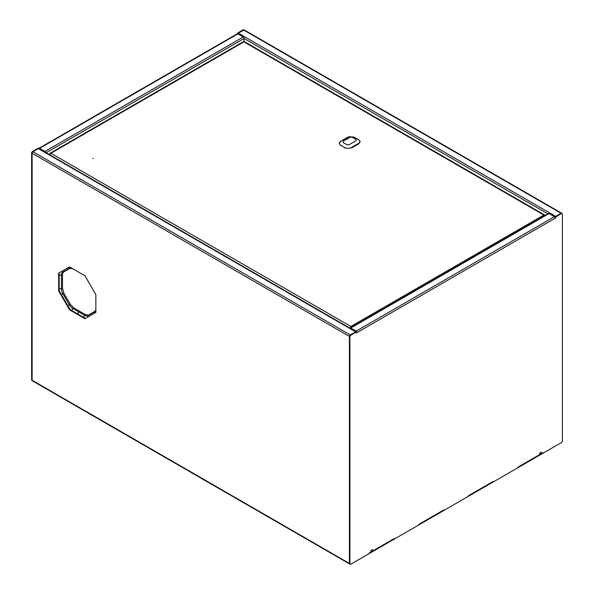 <?xml version="1.0" encoding="UTF-8"?>
<svg xmlns="http://www.w3.org/2000/svg" width="594" height="594" viewBox="0 0 594 594"><rect width="100%" height="100%" fill="white"/><g stroke="black" fill="none" stroke-linecap="round" stroke-linejoin="round"><path stroke-width="0.89" d="M244.06 41.758L244.06 38.469A1.203 0.691 60 0 0 243.206 36.999L237.823 33.888A1.203 0.691 60 0 0 237.229 33.828L38.989 148.285A1.203 0.691 -120 0 0 38.788 148.537M38.989 148.285A1.203 0.691 -120 0 1 39.59 148.344L44.973 151.448L243.206 36.999M39.553 148.938L45.129 152.161M32.826 151.841L38.736 148.426L38.246 148.136L32.328 151.552L32.811 151.864M243.896 29.997L237.971 33.398L237.474 33.116L237.474 33.776M243.882 29.99L243.384 29.7L237.474 33.116M31.623 152.777L31.623 380.13L32.128 380.427L32.121 153.066L31.623 152.777L32.328 151.552M45.76 152.524A1.203 0.691 -120 0 0 44.973 151.448M69.565 309.83L84.972 318.726L95.857 312.437L95.857 294.654L84.972 275.787L69.565 266.892L58.68 273.181L58.68 290.971L69.565 309.83L70.062 309.541L85.462 318.436M349.428 563.617A1.203 0.691 120 0 0 349.658 563.988L32.366 380.806A1.203 0.691 -60 0 1 32.121 380.257L32.121 153.23A1.203 0.691 -60 0 1 32.967 151.76L38.35 148.649A1.203 0.691 -60 0 1 38.952 148.589L355.992 331.63M32.121 153.23L349.413 336.419L349.413 563.439L32.121 380.257M58.68 273.181L59.17 272.898L59.17 290.681L70.062 309.541M32.967 151.76L350.26 334.942L355.643 331.838L38.35 148.649M350.104 335.053A1.203 0.691 120 0 0 349.428 336.226L350.118 335.023L356.029 331.615L356.526 332.878L357.024 332.595A1.203 0.691 -120 0 0 356.177 331.118L350.794 328.014A1.203 0.691 -120 0 0 350.193 327.955A1.203 0.691 -120 0 0 350 328.178M356.244 331.779A1.203 0.691 120 0 0 355.643 331.838M349.658 563.988A1.203 0.691 120 0 0 350.104 564.003M561.672 213.461L561.174 213.172L555.264 216.587L555.754 216.877L561.672 213.461L562.377 213.87L562.377 441.223L561.672 442.448L542.901 453.281L542.901 452.71L542.901 453.281L443.748 510.528L443.748 509.956L443.748 510.528L394.171 539.152L394.171 538.58L394.171 539.152L350.616 564.3L349.903 563.892L349.903 336.538L349.413 336.256L349.413 563.602L349.903 563.892M369.379 552.895L394.171 538.58L372.572 551.054L372.572 549.576L370.797 550.601L370.797 552.071L369.379 552.895L369.379 553.467L369.379 552.895M418.963 524.272L443.748 509.956L418.963 524.272L418.963 524.844L418.963 524.272M493.324 481.333L468.54 495.648L468.54 496.22L468.54 495.648L493.324 481.333L493.324 481.905L493.324 481.333M541.483 453.526L518.116 467.025L518.116 467.597L518.116 467.025L539.716 454.551L539.716 453.081L541.483 452.056L541.483 453.526L540.993 452.346M243.74 30.071L561.033 213.253L555.65 216.364L238.357 33.175L243.74 30.071A1.203 0.691 120 0 1 244.342 30.012L561.634 213.194A1.203 0.691 -60 0 1 561.872 213.573M561.189 213.179A1.203 0.691 -60 0 1 561.634 213.194M238.357 33.175A1.203 0.691 120 0 0 237.734 33.843M554.945 217.196A1.203 0.691 -60 0 1 555.264 216.699M59.17 290.681L58.68 290.971M350.757 328.608L356.029 331.615M555.264 216.587L555.754 217.857L555.264 218.139A1.203 0.691 60 0 0 554.41 216.669L549.027 213.565L350.794 328.014M350.118 335.023L350.616 335.313L356.526 331.898M555.754 217.857L555.754 216.877M350.616 335.313L349.903 336.538M372.074 549.866L372.572 551.054M356.526 332.306L357.024 332.595L555.264 218.139M350.193 327.955L548.425 213.506A1.203 0.691 60 0 1 549.027 213.565M92.887 158.501L93.31 158.405L92.887 158.501M49.502 154.923L50.921 153.289L49.993 153.319L49.502 154.685M545.121 215.407L543.859 215.035L544.72 215.644M350.861 327.279L350.861 328.096L350.861 326.462L350.156 328.504M351.396 327.257L350.861 326.462L543.859 215.035L244.624 42.271M243.206 42.271L50.921 153.289L350.861 326.462M70.211 304.358L73.76 307.863L79.678 311.278A1.002 0.579 120 0 0 78.66 311.88A4.633 2.673 120 0 0 77.859 314.04A4.633 2.673 120 0 1 78.668 311.88L84.586 315.303A6.824 3.935 -120 0 0 87.994 315.637L94.468 311.902A6.824 3.935 -120 0 0 95.857 309.333M83.776 317.463A4.633 2.673 120 0 1 84.586 315.303A1.002 0.579 120 0 1 85.098 314.753A1.002 0.579 120 0 1 85.603 314.701L79.678 311.286A1.002 0.579 120 0 0 78.668 311.88L72.75 308.464A4.633 2.673 120 0 0 71.941 310.625M358.59 143.971L351.633 147.98M358.501 139.657L358.486 139.642C359.741 140.615 360.268 141.379 360.053 141.951L358.746 143.755L358.449 143.421C360.328 142.189 360.328 140.927 358.464 139.635L353.92 137.066L349.272 136.709L340.793 141.275C338.922 142.664 338.914 144.015 340.778 145.337L344.676 147.594C346.941 148.656 349.205 148.604 351.477 147.446L358.449 143.421M340.704 141.335L339.196 143.718L339.605 142.456M350.118 137.199L343.109 141.246L343.102 142.515L346.993 144.765L349.138 144.728L356.14 140.689L356.148 139.479L352.249 137.236L350.118 137.199M46.139 152.74L244.06 38.469M39.59 148.344L237.823 33.888M547.861 213.833L244.06 38.432M554.41 216.669L356.177 331.118M63.736 293.146L70.374 304.269L69.335 304.863A6.824 3.935 -120 0 0 72.75 308.464A1.002 0.579 120 0 1 73.262 307.915A1.002 0.579 120 0 1 73.76 307.863M72.253 268.443A6.824 3.935 -120 0 0 69.335 268.362A1.002 0.817 -120 0 0 70.003 268.339L63.528 272.074C62.83 272.735 62.481 273.589 62.474 274.651L62.474 288.32A1.002 0.579 180 0 1 62.184 288.729A1.002 0.579 180 0 1 61.449 288.892A6.824 3.935 -120 0 0 62.86 293.651L69.335 304.863L67.857 305.717M62.474 288.32L63.9 293.05L61.382 294.505M62.474 274.651A1.002 0.579 180 0 1 62.184 275.059A1.002 0.579 180 0 1 61.449 275.222L61.449 288.892A4.633 2.673 180 0 1 59.17 288.513M63.528 272.074A1.002 0.817 -120 0 1 62.86 272.104A6.824 3.935 -120 0 0 61.449 275.222A4.633 2.673 180 0 1 59.17 274.844M68.191 267.694A4.633 3.779 -120 0 0 69.335 268.362L62.86 272.104A4.633 3.779 -120 0 1 61.717 271.428M85.603 314.701L88.358 315.072L94.832 311.33A1.002 0.817 60 0 0 94.468 311.902A4.633 3.779 60 0 0 94.483 313.231M88.358 315.072L88.358 315.072A1.002 0.817 60 0 0 87.994 315.637A4.633 3.779 60 0 0 88.009 316.966M351.633 147.854L351.477 147.446M344.557 147.988L344.676 147.594M340.659 145.738L340.778 145.337M354.566 137.377L358.486 139.642M347.765 137.251L340.793 141.275M347.728 137.266L349.272 136.709M244.49 41.691L544.787 215.065M49.993 153.319L243.34 41.691M70.003 268.339L72.758 268.711M94.832 311.33C95.53 310.677 95.879 309.816 95.886 308.761M353.92 137.066L354.581 137.385"/></g></svg>
